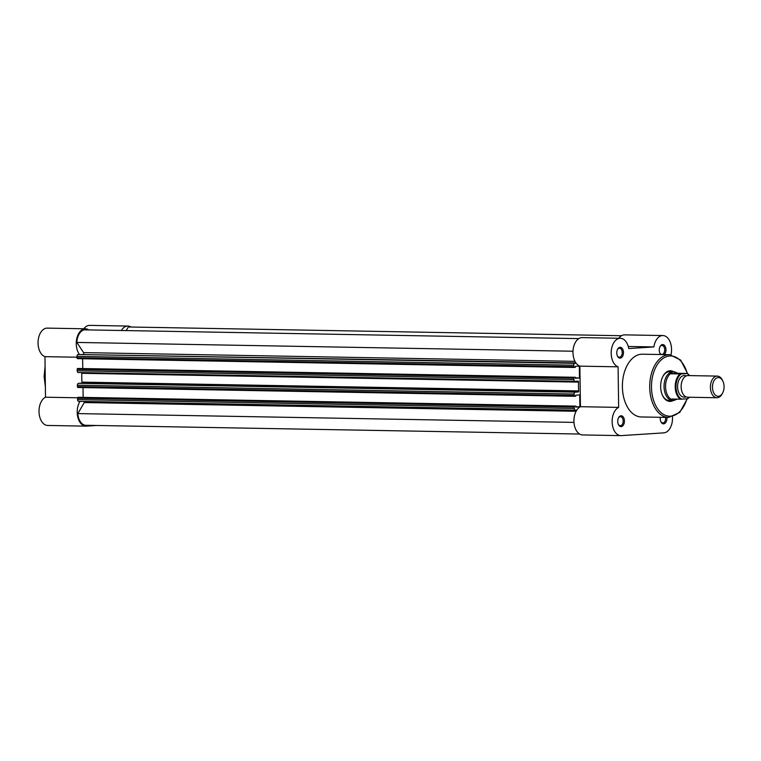 <?xml version="1.0" encoding="UTF-8"?>
<svg xmlns="http://www.w3.org/2000/svg" width="761" height="761" viewBox="0 0 761 761"><rect width="100%" height="100%" fill="white"/><g stroke="black" fill="none" stroke-linecap="round" stroke-linejoin="round"><path stroke-width="1.14" d="M666.874 417.418A5.413 3.358 -89 0 1 666.921 418.227A5.413 3.358 -89 0 1 664.648 423.535A5.413 3.358 -89 0 1 660.862 421.718A5.413 3.358 -89 0 1 660.215 418.664A5.413 3.358 -89 0 1 660.301 417.294M660.738 421.413A4.509 2.797 91 0 0 662.783 422.945A4.509 2.797 91 0 0 665.656 418.255A4.509 2.797 91 0 0 665.59 417.389M624.439 420.976A5.413 3.358 -89 0 1 622.165 426.284A5.413 3.358 -89 0 1 618.379 424.467A5.413 3.358 -89 0 1 617.732 421.413A5.413 3.358 -89 0 1 618.493 417.827A5.413 3.358 -89 0 1 622.184 416.048A5.413 3.358 -89 0 1 624.439 420.976M618.246 424.162A4.509 2.797 91 0 0 620.301 425.694A4.509 2.797 91 0 0 623.173 421.004A4.509 2.797 91 0 0 620.462 416.676A4.509 2.797 91 0 0 618.36 418.122M623.487 352.495A5.413 3.358 -89 0 1 621.204 357.813A5.413 3.358 -89 0 1 617.418 355.986A5.413 3.358 -89 0 1 616.771 352.933A5.413 3.358 -89 0 1 617.542 349.356A5.413 3.358 -89 0 1 621.223 347.577A5.413 3.358 -89 0 1 623.487 352.495M617.295 355.691A4.509 2.797 91 0 0 619.34 357.213A4.509 2.797 91 0 0 622.213 352.524A4.509 2.797 91 0 0 619.502 348.196A4.509 2.797 91 0 0 617.399 349.651M660.757 354.531A5.413 3.358 -89 0 1 659.901 353.237A5.413 3.358 -89 0 1 659.264 350.184A5.413 3.358 -89 0 1 660.025 346.607A5.413 3.358 -89 0 1 663.706 344.828A5.413 3.358 -89 0 1 665.97 349.756A5.413 3.358 -89 0 1 664.305 354.588M659.777 352.942A4.509 2.797 91 0 0 661.823 354.464A4.509 2.797 91 0 0 664.705 349.775A4.509 2.797 91 0 0 661.984 345.446A4.509 2.797 91 0 0 659.882 346.902M673.133 400.552A15.334 9.503 -89 0 1 662.479 395.349A15.334 9.503 -89 0 1 660.653 386.702A15.334 9.503 -89 0 1 662.812 376.552A15.334 9.503 -89 0 1 673.647 371.729M662.355 395.064A14.43 8.942 91 0 0 669.185 400.495L672.724 400.562A14.43 8.942 91 0 0 673.181 400.552A14.43 8.942 91 0 0 674.76 400.219A14.43 8.942 91 0 0 674.864 400.181M670.993 354.769A14.43 8.942 91 0 0 671.554 349.394A14.43 8.942 91 0 0 662.869 335.544A14.43 8.942 91 0 0 653.899 346.921L628.738 348.557A14.43 8.942 91 0 0 620.386 338.293A14.43 8.942 91 0 0 611.254 351.106A14.43 8.942 91 0 0 618.084 366.821L618.655 407.382A14.43 8.942 91 0 0 612.205 423.221A14.43 8.942 91 0 0 620.833 435.625A14.43 8.942 91 0 0 621.29 435.615L663.773 432.866A14.43 8.942 91 0 0 672.515 417.865A14.43 8.942 91 0 0 672.477 416.923M669.718 354.683L642.408 354.207A31.382 19.453 91 0 0 622.393 386.835A31.382 19.453 91 0 0 641.295 416.961L668.605 417.447A31.382 19.453 -89 0 1 649.704 387.32A31.382 19.453 -89 0 1 669.718 354.683L680.572 359.991L687.583 373.518M620.386 338.293L582.175 337.608A14.43 8.942 91 0 0 573.052 350.431A14.43 8.942 91 0 0 579.882 366.146L580.443 406.707A14.43 8.942 91 0 0 573.994 422.545A14.43 8.942 91 0 0 582.622 434.94L620.833 435.625M662.869 335.544L624.657 334.869A14.43 8.942 91 0 0 618.76 338.265M675.502 372.224A14.43 8.942 91 0 0 675.254 372.119A14.43 8.942 91 0 0 673.238 371.71L669.699 371.644A14.43 8.942 91 0 0 662.679 376.828M579.882 366.146L618.084 366.821M628.263 346.474L653.899 346.921M580.443 406.707L618.655 407.382M579.616 434.046L85.47 425.285A13.527 8.381 -89 0 1 77.831 413.594L84.271 402.55A0.904 0.561 91 0 0 84.347 401.466M81.979 382.117L578.693 390.926A0.904 0.561 -89 0 1 578.151 391.963L575.211 392.153A1.807 1.122 91 0 0 574.117 394.027L77.394 385.218A1.807 1.122 -89 0 1 78.488 383.344L81.437 383.154A0.904 0.561 -89 0 0 81.979 382.117A40.58 25.151 -89 0 1 81.769 377.722A40.58 25.151 -89 0 1 81.855 373.309A0.904 0.561 91 0 0 81.693 372.595M578.693 390.926A40.58 25.151 -89 0 1 578.484 386.531A40.58 25.151 -89 0 1 578.569 382.117A0.904 0.561 91 0 0 577.999 381.147L575.059 381.347A1.807 1.122 91 0 1 575.002 381.347L78.278 372.538A1.807 1.122 -89 0 1 77.194 370.807L573.908 379.615A1.807 1.122 91 0 0 575.002 381.347M77.574 398.241A0.904 0.561 -89 0 1 78.126 397.299L574.84 406.108A0.904 0.561 91 0 0 574.298 407.049L77.574 398.241L77.593 399.639A1.807 1.122 91 0 0 78.687 401.37A1.807 1.122 91 0 0 78.744 401.37L575.345 410.169M574.298 407.049L574.317 408.448A1.807 1.122 91 0 0 575.402 410.179A1.807 1.122 91 0 0 575.459 410.179L576.809 410.084M77.831 413.594L573.984 422.393M78.126 397.299L574.84 406.108M575.801 406.745L579.892 406.821L575.811 407.087L575.792 406.051M579.892 406.821L579.72 394.93L575.639 395.197L575.658 396.224L574.707 396.291A0.904 0.561 91 0 0 574.707 396.291A0.904 0.561 91 0 1 574.136 395.425L574.117 394.027M83.158 397.318L83.025 387.577M77.394 385.218L77.413 386.617L574.136 395.425M573.889 378.217L77.175 369.408A0.904 0.561 -89 0 1 77.727 368.467L574.441 377.275A0.904 0.561 91 0 0 573.889 378.217L573.908 379.615M77.175 369.408L77.194 370.807M77.727 368.467L574.441 377.275M575.402 377.913L579.482 377.989L575.402 378.255L575.392 377.218M573.708 365.194L76.994 356.386A1.807 1.122 -89 0 1 78.088 354.512L574.802 363.32A1.807 1.122 91 0 0 573.708 365.194L573.727 366.593A0.904 0.561 91 0 0 574.298 367.458L575.249 367.392L575.24 366.364L579.321 366.098L579.482 377.989M82.626 358.735L82.759 368.486M76.994 356.386L77.013 357.784L573.727 366.593M78.088 354.512L575.925 362.921M574.802 363.32L576.153 363.235M572.995 351.23L76.842 342.431L83.577 352.619A0.904 0.561 -89 0 1 83.206 354.179M76.842 342.431A13.527 8.381 -89 0 1 84.186 329.836L578.798 338.607M126.231 330.578L128.333 326.983L621.509 335.725M574.65 396.291L77.983 387.482A0.904 0.561 -89 0 1 77.413 386.617M574.945 381.337L78.335 372.538A1.807 1.122 -89 0 1 78.278 372.538M574.241 367.458L77.584 358.65A0.904 0.561 -89 0 1 77.013 357.784M717.309 376.096L688.03 375.573A10.825 6.706 91 0 0 687.687 375.582A10.825 6.706 91 0 0 681.133 386.559A10.825 6.706 91 0 0 687.649 397.213L716.929 397.737A10.825 6.706 -89 0 1 710.413 387.073A10.825 6.706 -89 0 1 716.967 376.105A10.825 6.706 -89 0 1 717.309 376.096A10.825 6.706 -89 0 1 722.531 380.376L722.95 381.28A9.36 5.803 91 0 0 718.137 377.589A9.36 5.803 91 0 0 712.467 387.311A9.36 5.803 91 0 0 718.394 396.281A9.36 5.803 91 0 0 722.75 392.752A9.36 5.803 91 0 0 722.95 381.28M722.75 392.752L722.303 393.646A10.825 6.706 -89 0 1 717.271 397.727A10.825 6.706 -89 0 1 716.929 397.737M686.26 375.924A10.825 6.706 91 0 0 684.149 375.525A10.825 6.706 91 0 0 677.594 386.769A10.825 6.706 91 0 0 684.453 397.147A10.825 6.706 91 0 0 685.889 396.804M673.238 371.71A14.43 8.942 91 0 0 672.781 371.72L678.365 373.309L687.421 373.47M681.628 399.135L680.334 399.183A13.974 8.666 -89 0 1 675.216 386.883A13.974 8.666 -89 0 1 679.982 373.955L681.276 373.908A13.441 8.333 91 0 0 675.977 386.873A13.441 8.333 91 0 0 681.628 399.135L687.335 398.764A13.441 8.333 91 0 0 689.047 397.242M681.276 373.908L686.983 373.537A13.441 8.333 91 0 1 689.428 375.601M680.334 399.183L671.953 399.03M670.974 399.097L673.181 400.552L677.214 399.125M679.982 373.955L670.926 373.794L672.781 371.72A14.43 8.942 91 0 0 664.039 386.341A14.43 8.942 91 0 0 672.724 400.562M670.622 373.689L677.823 373.223M670.926 373.794L678.365 373.309M670.755 373.442A13.974 8.666 91 0 0 665.552 386.712A13.974 8.666 91 0 0 671.116 399.287M80.019 401.389A14.43 8.942 91 0 0 77.213 412.291A14.43 8.942 91 0 0 85.907 426.131A14.43 8.942 91 0 0 86.364 426.122L96.419 425.475M85.907 426.131L47.696 425.456A14.43 8.942 -89 0 1 39.011 411.606A14.43 8.942 -89 0 1 45.517 397.213L44.956 356.652A14.43 8.942 -89 0 1 38.05 343.135A14.43 8.942 -89 0 1 47.249 328.124L85.46 328.8A14.43 8.942 91 0 0 76.262 343.81A14.43 8.942 91 0 0 79.439 354.426M77.004 357.223L44.956 356.652M83.834 328.771A14.43 8.942 -89 0 1 89.731 325.375L127.943 326.06A14.43 8.942 91 0 0 121.341 330.493M131.063 327.03A14.43 8.942 91 0 0 127.943 326.06M88.799 329.922A14.43 8.942 91 0 0 85.46 328.8M77.651 397.784L45.517 397.213M687.25 373.47A30.117 18.673 91 0 0 666.103 356.804A30.117 18.673 91 0 0 651.483 387.292A30.117 18.673 91 0 0 666.16 415.611A30.117 18.673 91 0 0 686.945 398.793M576.115 411.273L84.271 402.55M81.855 373.309L578.569 382.117M574.317 408.448L77.593 399.639M78.488 383.344L575.211 392.153M81.437 383.154L578.151 391.963M83.577 352.619L574.974 361.332M45.118 368.581A31.382 19.453 91 0 0 44.595 376.59A31.382 19.453 91 0 0 45.346 384.524M668.605 417.447L679.792 412.386L687.269 398.764M77.955 387.482L574.679 396.291M77.555 358.65L574.27 367.458M575.402 410.179L78.687 401.37M675.873 372.357L675.254 372.119M687.877 398.707L689.323 397.252M689.704 375.611L687.525 373.48M45.089 366.089L44.109 376.562L45.375 386.892"/></g></svg>
